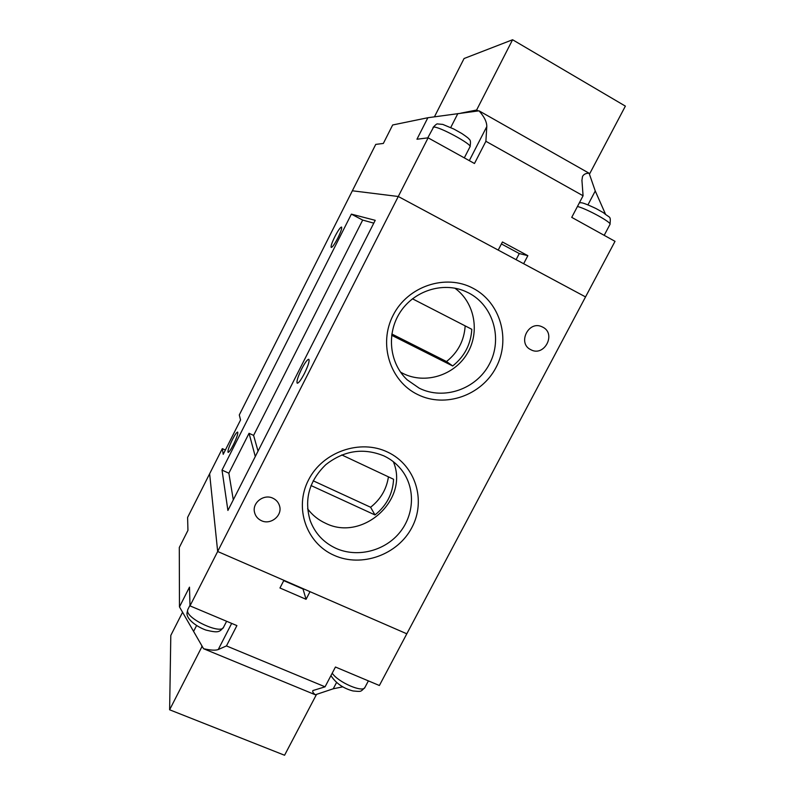 <?xml version="1.0" encoding="UTF-8"?>
<svg xmlns="http://www.w3.org/2000/svg" width="795" height="795" viewBox="0 0 795 795"><rect width="100%" height="100%" fill="white"/><g stroke="black" fill="none" stroke-linecap="round" stroke-linejoin="round"><path stroke-width="1.19" d="M472.995 288.237C500.572 302.498 510.966 339.614 496.04 367.469C481.502 395.542 445.18 408.272 417.723 394.559C390.047 381.282 378.112 344.046 393.157 315.208C407.785 286.16 445.637 273.55 472.995 288.237M419.253 388.198C443.849 400.521 476.453 389.133 489.472 363.951C502.838 338.958 493.447 305.707 468.742 292.977L465.045 291.238C442.586 281.619 413.927 290.811 400.123 312.286C386.151 333.661 389.471 363.345 407.219 379.851L419.253 388.198M387.771 452.166C415.487 465.164 426.398 500.472 411.89 527.522C397.788 554.771 361.725 567.829 334.139 555.347C306.343 543.283 293.921 507.906 308.53 479.922C322.71 451.749 360.284 438.76 387.771 452.166M336.017 548.371C356.786 557.702 383.458 551.392 398.683 533.773C413.986 516.213 415.825 489.621 402.658 471.395C397.818 464.737 391.617 459.59 384.045 455.952C363.454 447.515 344.046 450.417 325.811 464.658C309.245 480.736 304.008 499.31 310.11 520.377C314.88 533.226 323.515 542.558 336.017 548.371M307.595 508.8C312.326 515.12 318.318 519.94 325.562 523.259C362.679 542.071 409.614 499.429 393.316 461.676M400.531 372.139L403.065 373.491C425.027 384.492 453.945 375.548 466.983 353.964C480.25 332.529 474.953 302.577 454.839 288.158M301.633 369.009C305.032 362.55 307.427 359.31 308.838 359.3C309.712 360.86 308.231 365.601 304.415 373.511C300.987 380 298.592 383.23 297.221 383.2C296.366 381.59 297.837 376.86 301.633 369.009M334.874 236.612C338.114 230.421 340.34 227.231 341.562 227.042C342.138 228.076 340.916 231.703 337.895 237.904C334.635 244.115 332.409 247.305 331.217 247.454C330.65 246.38 331.873 242.773 334.874 236.612M232.359 439.665C234.972 434.627 236.741 432.092 237.665 432.073C238.222 433.474 236.791 437.707 233.382 444.783C230.759 449.831 229 452.355 228.086 452.355C227.549 450.914 228.98 446.681 232.359 439.665M272.884 498.207C276.292 499.836 278.508 502.4 279.552 505.928C282.672 515.567 270.678 525.316 261.396 520.675C257.659 518.896 255.354 516.025 254.47 512.069C252.174 502.579 263.97 493.695 272.884 498.207M542.697 327.113C556.639 333.741 544.217 357.253 530.822 349.701L530.782 349.681C517.207 343.42 528.427 320.226 541.922 326.745L542.697 327.113M516.094 259.677L519.284 253.555L527.85 255.672L523.647 263.721L585.537 296.913L406.811 633.804L217.671 551.492L189.995 605.879L189.488 587.147L179.471 606.873L203.56 648.72C210.645 650.3 215.534 650.578 218.247 649.545L226.456 645.918L325.056 686.82L312.902 690.557C312.316 691.65 313.121 693.051 315.327 694.78L333.244 688.788L342.874 686.81M258.037 451.103L253.595 435.412L249.054 433.295L255.284 456.529M225.373 450.04L222.312 448.628L223.206 454.333L240.547 419.979L239.295 414.95L352.354 190.79L398.275 196.494L217.671 551.492L209.632 473.76L217.671 551.492L283.914 580.32L279.959 587.992L306.065 599.301L310.02 591.679L406.811 633.804L379.384 685.499L335.45 667.025L325.056 686.82M222.312 448.628L187.6 517.446L187.948 530.354L179.292 547.497L179.471 606.873M227.907 510.45L375.22 220.324L351.38 214.133L222.024 470.103L227.907 510.45M479.017 110.823L589.105 173.231C585.865 173.181 583.669 174.274 582.516 176.5L581.93 180.276L583.073 195.769L571.734 217.363L615.022 241.332L585.537 296.913L398.275 196.494L428.117 137.833L474.476 163.502L485.894 141.291L486.788 126.604C486.868 121.993 484.284 116.726 479.017 110.823L427.869 117.73L392.66 124.984L383.339 143.448L375.747 144.392L352.354 190.79L398.275 196.494L498.207 250.087L502.43 241.978L527.85 255.672M249.054 433.295L228.861 473.204L222.024 470.103M253.595 435.412L362.679 220.076L351.38 214.133M362.679 220.076L373.789 223.147M228.861 473.204L233.293 499.826M391.647 335.261L452.683 365.968C464.479 356.548 470.849 344.324 471.813 329.299L412.456 298.791M310.994 485.526L374.972 514.931C386.618 505.62 392.819 493.725 393.575 479.266L341.771 454.929M313.151 480.776L370.599 507.25L374.972 514.931M370.599 507.25C380.646 499.32 386.579 489.183 388.427 476.841M391.826 334.009L446.512 361.536L452.683 365.968M446.512 361.536C457.98 352.384 464.201 340.508 465.174 325.89M226.456 645.918L236.9 625.595L189.995 605.879M315.327 694.78L203.56 648.72M283.755 580.638L303.014 589.016L306.065 599.301M316.549 694.333L284.57 755.25L169.623 709.786L170.806 635.414L182.621 612.15M169.623 709.786L201.821 646.901L201.751 645.49M202.576 647.209L201.821 646.901M470.034 146.727C470.799 142.255 470.551 139.85 469.308 139.513C469.438 138.956 466.913 136.929 461.746 133.461L453.885 129.058L442.755 124.398L437.697 123.95C437.21 123.444 435.68 124.596 433.096 127.389L433.056 127.468M579.406 202.755L580.569 202.765C582 202.417 587.157 204.355 596.041 208.558L603.415 212.682C610.202 218.675 610.808 215.117 610.023 224.309M427.869 117.73L416.948 139.234L428.117 137.833M605.422 213.994L595.256 190.979L589.105 173.231M583.073 195.769L485.894 141.291M519.284 253.555L501.406 243.936M434.438 116.815L464.071 58.522L512.586 39.75L625.377 106.123L589.493 174.105M460.871 113.148L476.612 110.028L477.835 110.714M512.586 39.75L476.612 110.028M187.868 609.427L187.57 610.679C186.736 618.997 221.437 634.847 223.584 627.185L226.615 621.273M332.221 673.176C338.084 682.339 363.424 693.22 364.984 687.307L368.393 680.878M336.553 682.498L333.244 688.788M196.594 625.516L193.841 630.912M231.673 623.399L218.247 649.545M464.31 157.877L469.994 146.807C472.955 144.69 437.846 125.709 433.573 127.14L427.76 137.883M604.19 235.34L609.984 224.399C612.428 222.878 587.286 208.986 577.458 206.462M450.725 127.528L457.85 113.566M469.308 160.64L486.788 126.604M587.942 204.871L595.256 190.979M401.833 470.282L402.658 471.395M279.552 505.928L279.383 505.362M223.484 627.374C219.42 632.065 218.595 633.128 206.004 630.097C196.951 626.887 186.477 619.385 186.984 613.074L187.779 609.606L189.985 605.273M330.929 675.641C335.967 683.303 343.321 688.41 352.99 690.954C361.596 691.72 360.344 692.018 364.865 687.526"/></g></svg>
